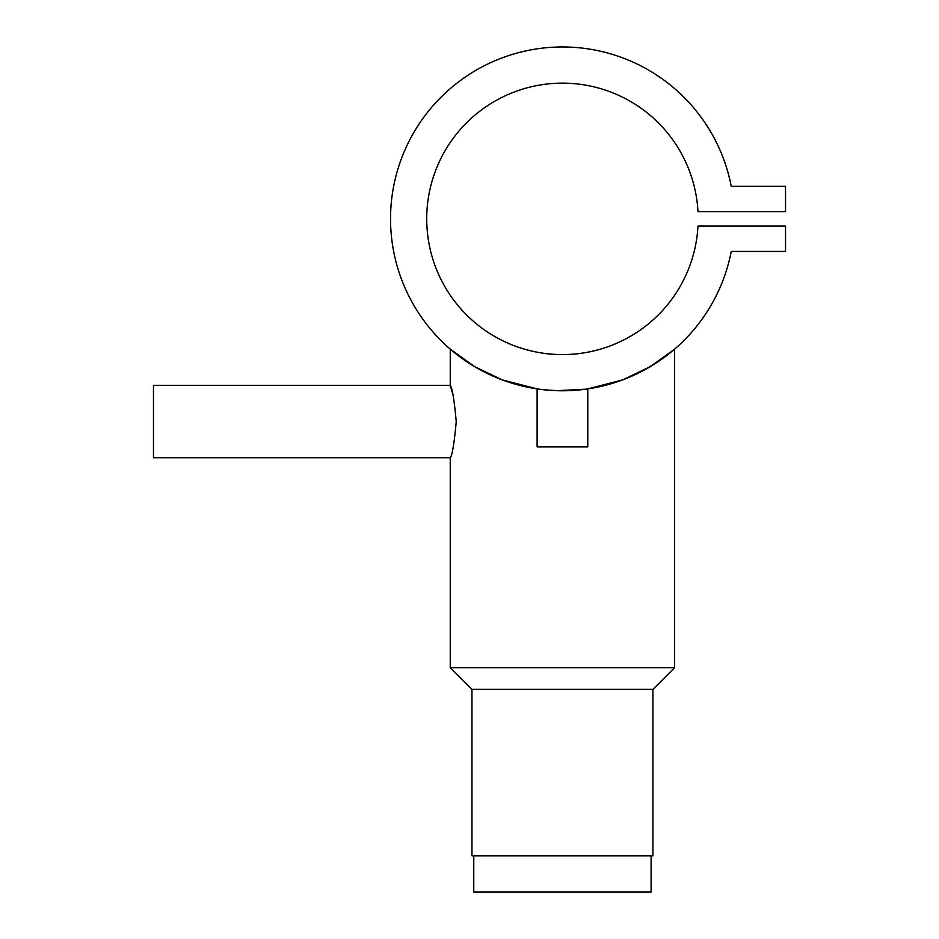 <?xml version="1.0" encoding="UTF-8"?>
<svg xmlns="http://www.w3.org/2000/svg" width="939" height="939" viewBox="0 0 939 939"><rect width="100%" height="100%" fill="white"/><g stroke="black" fill="none" stroke-linecap="round" stroke-linejoin="round"><path stroke-width="1.41" d="M473.772 855.852L473.772 892.05L651.114 892.05L651.114 855.852M562.344 390.777L557.426 390.706M575.278 390.295L571.91 390.518M568.729 390.671L566.076 390.741M561.616 390.777L560.747 390.777M559.844 390.765L556.158 390.671M553.012 390.518L549.773 390.319M652.922 689.367L652.922 855.852L471.965 855.852L471.965 689.367L652.922 689.367L674.636 667.652L674.636 349.12L649.976 366.832L622.674 379.884L587.779 388.899L587.779 446.882L537.108 446.882L537.108 388.899L502.212 379.884L474.899 366.82L450.251 349.12L450.251 385.354C452.199 387.49 454.206 399.544 456.248 421.552C454.206 443.537 452.199 455.603 450.251 457.739L153.468 457.739L153.468 385.354L450.251 385.354L453.126 395.624M587.779 388.899L585.995 389.157M585.748 389.192L556.827 390.694M557.367 390.706L544.479 389.838M471.965 689.367L450.251 667.652L674.636 667.652M585.49 389.227L580.584 389.826M577.262 390.143L574.128 390.378M550.958 390.401L539.338 389.216M450.251 667.652L450.251 457.739M616.735 343.263C617.193 343.111 591.828 355.001 562.473 354.59C533.117 355.001 507.682 343.122 508.152 343.263C507.659 343.111 533.117 355.001 562.414 354.59C591.863 355.001 617.216 343.099 616.735 343.263M731.246 186.298A171.919 171.919 0 0 0 467.211 75.742A171.919 171.919 0 0 0 467.211 361.984A171.919 171.919 0 0 0 731.246 251.441L785.532 251.441L785.532 226.099L697.97 226.099A135.721 135.721 0 0 1 492.506 335.176A135.721 135.721 0 0 1 492.506 102.551A135.721 135.721 0 0 1 697.97 211.627L785.532 211.627L785.532 186.298L731.246 186.298M490.851 375.166L499.372 378.793M616.113 382.185L625.421 378.828M647.746 368.123L667.383 355.036L674.636 349.12M548.493 390.213L550.5 390.366M562.484 390.777L566.687 390.73M573.846 390.401L576.159 390.237M452.927 448.29L453.267 446.882M559.785 390.765L562.062 390.777M568.917 390.659L571.088 390.565M572.978 390.46L574.926 390.331"/></g></svg>

